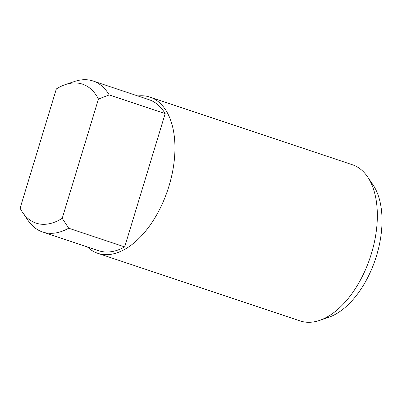 <?xml version="1.0" encoding="UTF-8"?>
<svg xmlns="http://www.w3.org/2000/svg" width="402" height="402" viewBox="0 0 402 402"><rect width="100%" height="100%" fill="white"/><g stroke="black" fill="none" stroke-linecap="round" stroke-linejoin="round"><path stroke-width="0.6" d="M137.856 95.962A82.345 46.285 108.5 0 1 149.966 97.113L352.363 164.74A82.345 46.285 108.5 0 1 367.498 176.754L372.935 184.719A76.008 42.723 108.5 0 1 376.533 255.717A76.008 42.723 108.5 0 1 328.63 317.339L319.495 320.434A82.345 46.285 108.5 0 1 300.178 320.942L97.776 253.315A82.345 46.285 108.5 0 1 87.405 246.959M367.498 176.754A82.345 46.285 108.5 0 1 371.393 253.672A82.345 46.285 108.5 0 1 319.495 320.434M149.966 97.113A82.345 46.285 108.5 0 1 168.991 186.051A82.345 46.285 108.5 0 1 97.776 253.315M56.335 88.948A73.259 41.18 108.5 0 1 65.305 84.601A73.259 41.18 108.5 0 1 98.45 99.058L109.193 94.922L165.177 113.625L124.68 246.918A79.601 44.743 108.5 0 1 98.646 250.712L42.662 232.009A79.601 44.743 108.5 0 1 28.034 220.391L22.597 212.427A73.259 41.18 108.5 0 1 20.1 208.211L56.335 88.948M65.305 84.601L74.44 81.505A79.601 44.743 108.5 0 1 93.113 81.013A79.601 44.743 108.5 0 1 109.193 94.922M124.68 246.918L68.697 228.215A79.601 44.743 108.5 0 1 42.662 232.009M98.45 99.058L62.215 218.321A73.259 41.18 108.5 0 1 22.597 212.427M68.697 228.215L62.215 218.321M93.113 81.013L149.097 99.716A79.601 44.743 108.5 0 1 165.177 113.625"/></g></svg>
